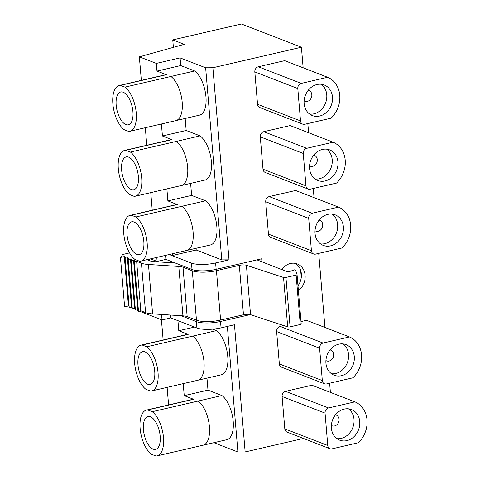 <?xml version="1.0" encoding="UTF-8"?>
<svg xmlns="http://www.w3.org/2000/svg" width="480" height="480" viewBox="0 0 480 480"><rect width="100%" height="100%" fill="white"/><g stroke="black" fill="none" stroke-linecap="round" stroke-linejoin="round"><path stroke-width="0.72" d="M136.878 309.768L136.92 310.23L138.45 310.824M160.866 260.556L160.992 262.08M180.726 65.568L156.978 71.076L166.38 74.712L120.414 85.368L124.962 87.132L170.928 76.476A23.496 10.854 -103.1 0 1 182.076 101.034A23.496 10.854 -103.1 0 1 175.824 120.636L199.572 115.128A23.496 10.854 -103.1 0 0 205.824 95.514A23.496 10.854 -103.1 0 0 194.664 70.962L180.726 65.568L180.084 57.906L156.33 63.408L139.356 56.844L184.218 44.334L172.758 39.906L173.382 47.358M172.758 39.906L241.368 24L301.416 47.226L303.144 67.806M139.356 56.844L141.336 80.376M145.308 127.716L146.784 145.296M150.762 192.63L152.238 210.21M229.014 259.848L221.778 259.896L205.644 67.788L212.886 67.746L229.014 259.848L215.61 262.956L216.144 269.346L261.69 258.792L261.96 261.966M303.408 438.45L245.148 451.95L237.906 451.998L227.358 326.412M307.824 123.564L308.592 132.72M313.272 188.478L314.046 197.634M318.726 253.392L324.948 327.462M329.628 383.22L330.396 392.376M301.416 47.226L212.886 67.746M181.176 315.744L196.386 321.624A17.736 4.71 -4.8 0 0 220.524 321.486L250.266 314.592M139.236 311.13L162.036 319.95L170.808 317.916L196.92 328.014A17.736 4.71 -4.8 0 0 221.058 327.87L234.468 324.762L245.148 451.95M298.398 290.682A15.516 13.134 111.1 0 0 305.142 276.006A15.516 13.134 111.1 0 0 297.294 263.94A15.516 13.134 111.1 0 0 290.442 263.502A15.516 13.134 111.1 0 0 281.664 269.586M258.3 66.774A4.434 3.756 111.1 0 0 254.826 71.922L297.798 88.542A4.434 3.756 111.1 0 1 301.272 83.394L327.642 77.28L284.67 60.66L258.3 66.774L301.272 83.394M254.826 71.922L257.544 104.292A4.434 3.75 111.1 0 0 259.776 107.538L302.748 124.158A4.434 3.75 111.1 0 0 304.704 124.284L331.074 118.17A24.828 21.012 111.1 0 0 327.642 77.28M263.754 131.688A4.434 3.756 111.1 0 0 260.28 136.836L303.246 153.456A4.434 3.756 111.1 0 1 306.72 148.308L333.09 142.194L290.124 125.574L263.754 131.688L306.72 148.308M260.28 136.836L262.998 169.206A4.434 3.75 111.1 0 0 265.23 172.452L308.196 189.078A4.434 3.75 111.1 0 0 310.152 189.198L336.528 183.084A24.828 21.012 111.1 0 0 333.09 142.194M269.202 196.602A4.434 3.756 111.1 0 0 265.728 201.75L308.7 218.37A4.434 3.756 111.1 0 1 312.174 213.222L338.544 207.108L295.572 190.488L269.202 196.602L312.174 213.222M265.728 201.75L268.446 234.12A4.434 3.75 111.1 0 0 270.678 237.372L313.65 253.992A4.434 3.75 111.1 0 0 315.606 254.112L341.976 247.998A24.828 21.012 111.1 0 0 338.544 207.108M323.076 343.05L280.104 326.43A4.434 3.756 111.1 0 0 276.63 331.578L319.602 348.198A4.434 3.756 111.1 0 1 323.076 343.05L349.446 336.936L306.474 320.316L300.996 321.588M280.104 326.43L283.74 325.59M276.63 331.578L279.348 363.948A4.434 3.75 111.1 0 0 281.58 367.2L324.552 383.82A4.434 3.75 111.1 0 0 326.508 383.946L352.878 377.832A24.828 21.012 111.1 0 0 349.446 336.936M285.558 391.344A4.434 3.756 111.1 0 0 282.084 396.492L325.05 413.112A4.434 3.756 111.1 0 1 328.524 407.964L354.894 401.856L311.928 385.23L285.558 391.344L328.524 407.964M282.084 396.492L284.802 428.868A4.434 3.75 111.1 0 0 287.034 432.114L330 448.734A4.434 3.75 111.1 0 0 331.956 448.86L358.332 442.746A24.828 21.012 111.1 0 0 354.894 401.856M180.084 57.906L205.644 67.788M125.862 150.282A23.508 10.86 -103.1 0 0 124.686 150.414L170.658 139.758A23.508 10.86 -103.1 0 1 171.834 139.626L125.862 150.282L130.41 152.046L176.382 141.39A23.496 10.854 -103.1 0 1 187.524 165.948A23.496 10.854 -103.1 0 1 181.272 185.55L205.02 180.042A23.496 10.854 -103.1 0 0 211.272 160.428A23.496 10.854 -103.1 0 0 200.112 135.876L186.18 130.488L185.166 118.47M166.872 188.892L167.88 200.904L177.282 204.54L131.316 215.196L135.864 216.96L181.83 206.304A23.496 10.854 -103.1 0 1 192.978 230.862A23.496 10.854 -103.1 0 1 186.726 250.464L210.474 244.956A23.496 10.854 -103.1 0 0 216.726 225.342A23.496 10.854 -103.1 0 0 205.566 200.79L191.628 195.402L190.62 183.384M221.778 259.896L196.212 250.008L196.068 248.298M156.33 63.408L156.978 71.076M194.664 70.962L170.928 76.476M175.824 120.642L129.852 131.298A23.508 10.86 -103.1 0 1 128.682 131.43L124.134 129.666A23.508 10.86 -103.1 0 1 112.986 105.108A23.508 10.86 -103.1 0 1 119.238 85.5A23.508 10.86 -103.1 0 1 120.414 85.368M161.418 123.978L162.426 135.99L186.18 130.488M171.834 139.626L162.426 135.99M166.38 74.712A23.508 10.86 -103.1 0 0 165.204 74.844L119.238 85.5M196.212 250.008L172.464 255.51L169.656 254.424M172.464 255.51L172.32 253.806M177.282 204.54A23.508 10.86 -103.1 0 0 176.106 204.672L130.14 215.328A23.508 10.86 -103.1 0 0 123.888 234.936A23.508 10.86 -103.1 0 0 135.036 259.5L139.584 261.258A23.508 10.86 -103.1 0 0 140.754 261.126A23.508 10.86 -103.1 0 0 147.012 241.518A23.508 10.86 -103.1 0 0 135.864 216.96M200.112 135.876L176.382 141.39M181.272 185.556L135.306 196.212A23.508 10.86 -103.1 0 1 134.13 196.344L129.582 194.58A23.508 10.86 -103.1 0 1 118.434 170.022A23.508 10.86 -103.1 0 1 124.686 150.414M191.628 195.402L167.88 200.904M205.566 200.79L181.83 206.304M161.43 319.716L163.14 340.038M167.112 387.372L168.588 404.952M147.666 409.944A23.508 10.86 -103.1 0 0 146.49 410.076A23.508 10.86 -103.1 0 0 140.238 429.678A23.508 10.86 -103.1 0 0 151.386 454.242L155.934 456A23.508 10.86 -103.1 0 0 157.11 455.868A23.508 10.86 -103.1 0 0 163.362 436.26A23.508 10.86 -103.1 0 0 152.214 411.702L147.666 409.944L193.638 399.288L184.23 395.646L183.222 383.64M146.766 346.788L142.218 345.03L188.184 334.374A23.508 10.86 -103.1 0 0 187.008 334.5L141.042 345.156A23.508 10.86 -103.1 0 0 134.79 364.764A23.508 10.86 -103.1 0 0 145.938 389.328L150.486 391.086A23.508 10.86 -103.1 0 0 151.656 390.954A23.508 10.86 -103.1 0 0 157.914 371.346A23.508 10.86 -103.1 0 0 146.766 346.788L216.468 330.618L212.682 329.154M188.184 334.374L178.782 330.732L177.936 320.67M193.638 399.288A23.508 10.86 -103.1 0 0 192.462 399.42L146.49 410.076M192.732 336.138A23.496 10.854 -103.1 0 1 203.88 360.69A23.496 10.854 -103.1 0 1 197.628 380.292L221.376 374.79A23.496 10.854 -103.1 0 0 227.628 355.17A23.496 10.854 -103.1 0 0 216.468 330.618M152.214 411.702L198.186 401.046A23.496 10.854 -103.1 0 1 209.328 425.604A23.496 10.854 -103.1 0 1 203.076 445.206L226.824 439.704A23.496 10.854 -103.1 0 0 233.076 420.084A23.496 10.854 -103.1 0 0 221.916 395.532L207.984 390.144L206.97 378.126M213.882 442.704L237.906 451.998M194.52 327.084L178.782 330.732M207.984 390.144L184.23 395.646M221.916 395.532L198.186 401.046M150.51 258.864L157.122 261.426L165.894 259.392L192.006 269.49A17.736 4.71 -4.8 0 0 216.144 269.346M258.138 259.614L258.204 260.43M295.35 263.382A15.516 13.134 -68.9 0 1 297.984 285.774M156.786 257.412L157.122 261.426M165.558 255.378L165.894 259.392M169.272 254.514L191.472 263.1A17.736 4.71 -4.8 0 0 215.61 262.956M161.58 314.478L162.036 319.95M170.568 315.06L170.808 317.916M257.544 104.292L300.516 120.912A4.434 3.75 111.1 0 0 302.748 124.158M300.516 120.912L297.798 88.542M330.114 89.85A16.404 13.884 111.1 0 0 324.228 84.99A16.404 13.884 111.1 0 0 307.452 91.32A16.404 13.884 111.1 0 0 306.504 110.724A16.404 13.884 111.1 0 0 312.39 115.59A16.404 13.884 111.1 0 0 329.166 109.254A16.404 13.884 111.1 0 0 330.114 89.85M309.672 114.102A16.404 13.884 111.1 0 0 324.396 105.498A16.404 13.884 111.1 0 0 324.384 87.63A16.404 13.884 111.1 0 0 321.216 84.258M304.11 100.908A5.766 4.878 111.1 0 0 310.41 99.348A5.766 4.878 111.1 0 0 310.998 92.19A5.766 4.878 111.1 0 0 308.226 90.276M262.998 169.206L305.964 185.826A4.434 3.75 111.1 0 0 308.196 189.078M305.964 185.826L303.246 153.456M335.562 154.764A16.404 13.884 111.1 0 0 329.676 149.904A16.404 13.884 111.1 0 0 312.9 156.234A16.404 13.884 111.1 0 0 311.958 175.644A16.404 13.884 111.1 0 0 317.844 180.504A16.404 13.884 111.1 0 0 334.62 174.168A16.404 13.884 111.1 0 0 335.562 154.764M315.126 179.016A16.404 13.884 111.1 0 0 329.844 170.412A16.404 13.884 111.1 0 0 329.832 152.55A16.404 13.884 111.1 0 0 326.664 149.172M309.564 165.822A5.766 4.878 111.1 0 0 315.864 164.268A5.766 4.878 111.1 0 0 316.452 157.104A5.766 4.878 111.1 0 0 313.674 155.19M268.446 234.12L311.418 250.74A4.434 3.75 111.1 0 0 313.65 253.992M311.418 250.74L308.7 218.37M341.016 219.678A16.404 13.884 111.1 0 0 335.13 214.818A16.404 13.884 111.1 0 0 318.354 221.148A16.404 13.884 111.1 0 0 317.406 240.558A16.404 13.884 111.1 0 0 323.292 245.418A16.404 13.884 111.1 0 0 340.068 239.082A16.404 13.884 111.1 0 0 341.016 219.678M320.574 243.93A16.404 13.884 111.1 0 0 335.298 235.326A16.404 13.884 111.1 0 0 335.286 217.464A16.404 13.884 111.1 0 0 332.118 214.086M315.012 230.736A5.766 4.878 111.1 0 0 321.312 229.182A5.766 4.878 111.1 0 0 321.9 222.018A5.766 4.878 111.1 0 0 319.128 220.104M279.348 363.948L322.32 380.574A4.434 3.75 111.1 0 0 324.552 383.82M322.32 380.574L319.602 348.198M351.918 349.506A16.404 13.884 111.1 0 0 346.032 344.646A16.404 13.884 111.1 0 0 329.256 350.976A16.404 13.884 111.1 0 0 328.308 370.386A16.404 13.884 111.1 0 0 334.194 375.246A16.404 13.884 111.1 0 0 350.97 368.916A16.404 13.884 111.1 0 0 351.918 349.506M331.476 373.758A16.404 13.884 111.1 0 0 346.2 365.154A16.404 13.884 111.1 0 0 346.188 347.292A16.404 13.884 111.1 0 0 343.02 343.914M325.914 360.564A5.766 4.878 111.1 0 0 332.214 359.01A5.766 4.878 111.1 0 0 332.802 351.846A5.766 4.878 111.1 0 0 330.03 349.932M284.802 428.868L327.768 445.488A4.434 3.75 111.1 0 0 330 448.734M327.768 445.488L325.05 413.112M357.366 414.42A16.404 13.884 111.1 0 0 351.48 409.56A16.404 13.884 111.1 0 0 334.704 415.89A16.404 13.884 111.1 0 0 333.762 435.3A16.404 13.884 111.1 0 0 339.648 440.16A16.404 13.884 111.1 0 0 356.424 433.83A16.404 13.884 111.1 0 0 357.366 414.42M336.93 438.672A16.404 13.884 111.1 0 0 351.648 430.068A16.404 13.884 111.1 0 0 351.642 412.206A16.404 13.884 111.1 0 0 348.474 408.834M331.368 425.478A5.766 4.878 111.1 0 0 337.668 423.924A5.766 4.878 111.1 0 0 338.256 416.76A5.766 4.878 111.1 0 0 335.478 414.852M129.852 131.298A23.508 10.86 -103.1 0 0 136.11 111.69A23.508 10.86 -103.1 0 0 124.962 87.132M116.172 105.162A16.848 7.782 -103.1 0 0 128.352 124.812A16.848 7.782 -103.1 0 0 132.918 111.636A16.848 7.782 -103.1 0 0 120.738 91.986A16.848 7.782 -103.1 0 0 116.172 105.162M135.306 196.212A23.508 10.86 -103.1 0 0 141.558 176.604A23.508 10.86 -103.1 0 0 130.41 152.046M121.626 170.076A16.848 7.782 -103.1 0 0 133.8 189.726A16.848 7.782 -103.1 0 0 138.372 176.55A16.848 7.782 -103.1 0 0 126.192 156.9A16.848 7.782 -103.1 0 0 121.626 170.076M131.316 215.196A23.508 10.86 -103.1 0 0 130.14 215.328M127.074 234.99A16.848 7.782 -103.1 0 0 139.254 254.64A16.848 7.782 -103.1 0 0 143.82 241.464A16.848 7.782 -103.1 0 0 131.64 221.814A16.848 7.782 -103.1 0 0 127.074 234.99M142.218 345.03A23.508 10.86 -103.1 0 0 141.042 345.156M137.976 364.818A16.848 7.782 -103.1 0 0 150.156 384.468A16.848 7.782 -103.1 0 0 154.722 371.298A16.848 7.782 -103.1 0 0 142.542 351.642A16.848 7.782 -103.1 0 0 137.976 364.818M143.43 429.732A16.848 7.782 -103.1 0 0 155.604 449.382A16.848 7.782 -103.1 0 0 160.176 436.212A16.848 7.782 -103.1 0 0 147.996 416.556A16.848 7.782 -103.1 0 0 143.43 429.732M300.672 270.402L301.266 277.482M283.548 277.482L287.694 326.892L250.548 314.67L246.402 265.26L283.548 277.482A1.776 0.474 -4.8 0 0 285.942 277.458L296.124 275.1L300.276 324.51A1.842 0.492 -4.8 0 0 301.194 324A1.842 0.492 -4.8 0 0 301.188 323.97L297.048 274.62M300.276 324.51L290.094 326.868L285.942 277.458M287.694 326.892A1.776 0.474 -4.8 0 0 290.094 326.868M250.548 314.67A5.322 1.416 -4.8 0 0 243.474 314.772L220.602 320.076L216.45 270.666L239.322 265.362L243.474 314.772M129.558 252.912L124.164 254.166A4.434 1.176 -4.8 0 0 121.95 255.39A4.434 1.176 -4.8 0 0 122.532 255.906L120.462 257.472L124.296 256.584L125.622 257.1L125.088 258.312L127.386 257.778L128.706 258.288L128.172 259.506L130.47 258.972L131.79 259.482L131.256 260.7L133.554 260.166L134.874 260.676L134.34 261.894L138.492 311.304L140.79 310.77L145.578 312.624A17.832 4.734 -4.8 0 0 152.616 313.896L182.94 315.858A10.698 2.844 -4.8 0 1 187.164 316.62L196.464 320.22A17.736 4.71 -4.8 0 0 220.602 320.076M131.256 260.7L135.402 310.11L137.706 309.576L138.366 309.834M128.172 259.506L132.318 308.916L134.616 308.382L135.282 308.64M125.088 258.312L129.234 307.722L131.532 307.188L132.198 307.446M128.448 305.994L129.114 306.252M124.296 256.584L128.442 305.994L124.614 306.882L120.462 257.472M146.994 259.68L150.126 260.892A10.644 2.826 -4.8 0 0 154.326 261.648L175.236 263.004M134.34 261.894L136.638 261.36L141.426 263.214A17.832 4.734 -4.8 0 0 148.464 264.486L178.794 266.448L182.94 315.858M187.164 316.62L183.018 267.21A10.698 2.844 -4.8 0 0 178.794 266.448M183.018 267.21L192.312 270.81A17.736 4.71 -4.8 0 0 216.45 270.666M246.402 265.26A5.322 1.416 -4.8 0 0 239.322 265.362M296.124 275.1A1.842 0.492 -4.8 0 0 297.048 274.59A1.842 0.492 -4.8 0 0 297.042 274.56L295.62 270.246L294.54 269.826L289.692 271.5A1.776 0.474 -4.8 0 1 286.908 271.614L256.986 259.884M282.21 268.872L282.294 269.832M157.302 261.384L157.338 261.846M149.298 259.146L149.424 260.616M127.386 257.778L131.532 307.188M130.47 258.972L134.616 308.382M133.554 260.166L137.706 309.576M136.638 261.36L140.79 310.77M220.524 321.486L221.058 327.87M191.472 263.1L192.006 269.49M196.386 321.624L196.92 328.014M141.426 263.214L145.578 312.624M152.616 313.896L148.464 264.486M192.312 270.81L196.464 320.22M186.726 250.47L140.754 261.126M197.628 380.298L151.656 390.954M203.076 445.212L157.11 455.868M122.028 256.29L121.95 255.39M301.194 324L297.048 274.59"/></g></svg>
